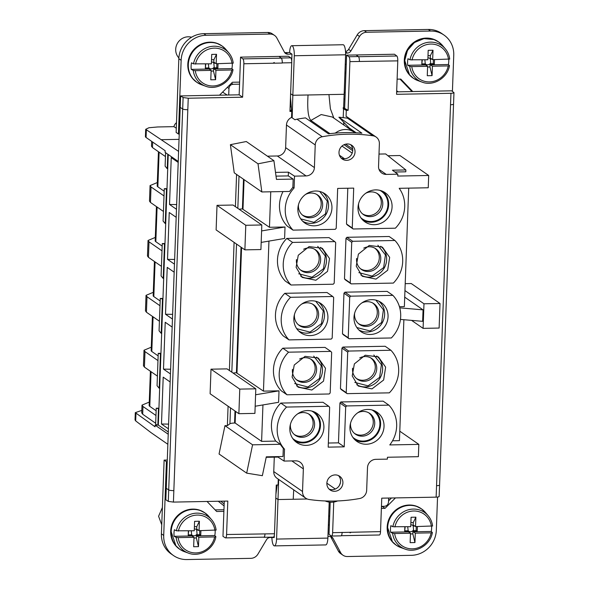 <?xml version="1.0" encoding="UTF-8"?>
<svg xmlns="http://www.w3.org/2000/svg" width="589" height="589" viewBox="0 0 589 589"><rect width="100%" height="100%" fill="white"/><g stroke="black" fill="none" stroke-linecap="round" stroke-linejoin="round"><path stroke-width="0.88" d="M291.798 45.706L343.115 44.742A8.43 2.341 -91.1 0 1 345.596 54.784L344.153 94.299L308.047 94.984L292.836 95.263L294.286 55.749A8.43 2.341 -91.1 0 0 291.798 45.706A8.43 2.341 -91.1 0 0 289.633 52.524L291.938 54.122L287.837 54.195A4.175 3.932 124.7 0 1 284.443 52.215L276.867 38.035A8.349 7.863 124.7 0 0 274.526 35.399L272.221 33.801A8.349 7.863 124.7 0 0 267.767 32.469L203.794 33.676A25.04 23.589 124.7 0 0 178.835 58.701L181.14 60.299L178.438 134.027L179.24 134.012L180.632 95.919L239.163 94.814L242.616 97.207L188.237 98.23L183.098 97.524L180.632 95.919M284.612 52.509A4.175 3.932 124.7 0 0 285.532 52.605L287.837 54.195M289.633 52.524L285.532 52.605M345.537 51.442A4.175 3.932 124.7 0 0 348.6 49.366L350.897 50.963A4.175 3.932 124.7 0 1 347.348 53.076L345.61 53.113M452.418 91.391L453.751 55.167A25.04 23.589 124.7 0 0 443.959 35.038L441.662 33.448A25.04 23.589 124.7 0 0 428.299 29.45L364.319 30.657A8.349 7.863 124.7 0 0 357.221 34.884L348.6 49.366M411.998 91.567L400.034 79.103M178.438 134.027L176.133 132.429L178.835 58.701M274.526 35.399A8.349 7.863 124.7 0 0 270.071 34.066L206.091 35.274A25.04 23.589 124.7 0 0 181.14 60.299M443.959 35.038A25.04 23.589 124.7 0 0 430.596 31.048L366.616 32.248A8.349 7.863 124.7 0 0 359.526 36.474L350.897 50.963M396.655 91.855L412.756 91.553L400.792 79.088L397.119 79.154M344.219 92.429L345.228 92.414L344.639 108.383L348.106 110.349L349.895 61.624L397.789 60.866L396.559 94.314L450.946 93.29L436.132 497.145L381.753 498.169L380.523 531.617L342.106 532.478A4.175 1.156 88.9 0 1 341.031 535.857L331.548 536.034A4.175 1.156 88.9 0 1 331.32 535.961L329.023 534.363L329.347 525.366L328.36 524.895M290.149 106.337L291.076 106.984M242.616 97.207L243.846 63.767A4.175 1.156 88.9 0 0 242.859 58.885L281.277 58.164L278.965 56.411L281.262 58.009L290.745 57.825L288.448 56.235L240.548 57.133L239.627 82.121L232.412 82.254L219.52 95.19M358.539 56.713L396.809 55.992L394.49 54.24L346.59 55.138L345.228 92.414M412.756 91.553L451.638 90.816L453.964 92.642L453.545 104.113A4.175 0.788 -177.9 0 1 450.526 104.754M345.235 64.643L346.266 64.135M438.179 41.65L438.135 41.62A22.117 20.829 124.7 0 0 416.298 40.803A22.117 20.829 124.7 0 0 404.297 60.188A22.117 20.829 124.7 0 0 412.941 77.969L412.985 77.998M221.7 45.728L221.648 45.692A22.117 20.829 124.7 0 0 199.818 44.874A22.117 20.829 124.7 0 0 187.81 64.267A22.117 20.829 124.7 0 0 196.454 82.04L196.498 82.077M291.724 61.197L291.982 54.122M344.904 73.735L345.927 73.227M239.627 82.121L239.163 94.814M168.307 432.017L158.316 425.089L155.113 425.148L168.226 434.24L179.24 134.012M346.59 55.138L348.894 56.735A4.175 1.156 88.9 0 1 349.895 61.624M348.894 56.735L358.377 56.559L356.073 54.961M396.809 55.992A4.175 1.156 88.9 0 1 397.789 60.866M453.824 92.429C454.244 92.915 453.28 93.195 450.946 93.29M168.226 434.24L167.858 444.297L150.953 432.576L135.684 420.899L135.036 419.898L135.301 412.639L141.809 410.393M183.098 97.524L168.704 489.915L166.245 488.31L167.858 444.297M242.859 58.885L240.548 57.133M290.745 57.825A4.175 1.156 88.9 0 1 291.746 62.721L289.957 111.446L291.776 111.409L291.555 117.417A8.349 7.863 124.7 0 0 286.468 125.015L285.636 147.64L314.401 167.578A8.349 7.863 124.7 0 1 306.081 175.92L294.522 176.14L288.419 172.157L275.512 172.4M436.397 40.612L433.96 39.551L423.962 38.616L414.42 42.541L407.478 50.418L404.717 60.483L409.539 74.781L411.21 76.533M219.896 44.676A22.117 20.829 124.7 0 0 217.474 43.623A22.117 20.829 124.7 0 0 188.23 64.562A22.117 20.829 124.7 0 0 193.052 78.86A22.117 20.829 124.7 0 0 194.885 80.759M290.613 93.725L292.836 95.263L292.159 117.837M344.153 94.299L343.196 117.66M343.556 122.085L343.961 125.104M398.319 91.818L396.691 90.846M343.851 98.871L344.963 99.615M344.639 108.383L343.188 107.559M345.971 72.101L344.948 72.616M291.489 110.334A20.865 3.932 -177.9 0 1 290.002 110.253M227.325 87.363L228.959 88.46C229.283 85.965 230.667 84.573 233.119 84.286L239.554 84.168M228.959 88.46L228.716 95.013M178.6 151.395L145.689 129.308L148.965 127.732L157.764 126.959L173.924 126.657A6.678 6.288 124.7 0 1 174.734 124.662A6.678 6.288 124.7 0 1 176.494 122.681M179.041 139.357L161.695 139.674M358.377 56.559A4.175 1.156 88.9 0 1 359.378 61.447M343.144 108.597L346.295 110.386L348.106 110.349M343.144 108.56L344.44 108.391M378.999 169.374L386.266 174.41A8.349 7.863 124.7 0 1 381.812 173.078A8.349 7.863 124.7 0 1 378.543 166.37L379.375 143.745A8.349 7.863 124.7 0 0 376.113 137.038L347.348 117.101A8.349 7.863 124.7 0 0 346.074 116.386L346.295 110.386M378.999 154.068L385.662 153.943L405.873 169.949L405.806 171.811L394.88 172.017M387.96 155.761L399.924 155.533L428.689 175.478L428.24 187.766L399.187 188.311A30.886 29.097 124.7 0 1 395.366 228.193L353.157 228.988A30.886 29.097 124.7 0 1 352.251 227.987L353.709 188.119L337.674 188.421L336.216 228.289A30.886 29.097 124.7 0 1 335.237 229.327L293.02 230.122A30.886 29.097 124.7 0 1 294.088 188.038L294.522 176.14M405.203 283.662L411.255 283.545L440.02 303.482L439.122 328.058L423.086 328.36L423.984 303.784L440.02 303.482M333.742 502.049L332.623 532.662A4.175 1.156 88.9 0 1 331.548 536.034M263.607 537.168L263.695 537.227A4.175 1.156 88.9 0 0 263.924 537.308A4.175 1.156 88.9 0 0 264.991 533.928A4.175 1.156 -91.1 0 1 263.924 537.161L225.506 537.89A4.175 1.156 -91.1 0 1 225.3 537.823L222.973 536.358L224.269 501.136M207.026 501.46L216.671 511.51L223.894 511.37M166.245 488.31L165.826 499.774L168.285 501.386L173.424 502.093L173.843 490.622A4.175 0.788 -177.9 0 1 168.704 489.915L168.285 501.386M167.224 461.688L166.422 461.702L163.713 535.43A25.04 23.589 124.7 0 0 173.505 555.552A25.04 23.589 124.7 0 0 186.868 559.55L250.848 558.343A8.349 7.863 124.7 0 0 257.938 554.116L266.567 539.634A4.175 3.932 124.7 0 1 270.115 537.514L274.238 537.536L274.341 535.173M327.94 536.432L329.626 536.395A4.175 3.932 124.7 0 1 333.028 538.383L340.604 552.563A8.349 7.863 124.7 0 0 342.938 555.199A8.349 7.863 124.7 0 0 347.392 556.531L411.372 555.324A25.04 23.589 124.7 0 0 436.324 530.299L437.546 497.064M381.377 508.41L385.051 508.336L395.447 497.911M204.574 512.666L204.53 512.629A22.117 20.829 124.7 0 0 182.693 511.812A22.117 20.829 124.7 0 0 170.685 531.204A22.117 20.829 124.7 0 0 179.328 548.977L179.38 549.007M421.061 508.587L421.01 508.557A22.117 20.829 124.7 0 0 399.18 507.733A22.117 20.829 124.7 0 0 387.172 527.126A22.117 20.829 124.7 0 0 395.815 544.899L395.867 544.935M146.344 130.132L146.072 137.48L165.17 150.725L165.111 152.36L178.231 161.452M155.113 425.148L155.047 426.789L135.301 412.639M225.506 537.89A4.175 1.156 -91.1 0 0 226.581 534.51L227.81 501.07L173.424 502.093M278.288 479.159L278.074 484.997L276.263 485.034L274.474 533.752A4.175 1.156 88.9 0 1 273.406 537.131L263.924 537.308M274.29 457.152L273.76 471.575A8.349 7.863 124.7 0 0 277.021 478.283L305.787 498.22A8.349 7.863 124.7 0 0 308.982 499.472A166.945 157.27 124.7 0 0 359.621 498.522A8.349 7.863 124.7 0 0 366.667 490.306L367.499 467.681A8.349 7.863 124.7 0 1 375.819 459.339L387.378 459.125L387.444 457.255L418.381 456.674L418.831 444.386L389.778 444.931A30.886 29.097 124.7 0 0 388.88 405.136L383.13 401.153L340.913 401.948A30.886 29.097 124.7 0 0 339.934 402.986L345.684 406.97L344.226 446.837L328.191 447.139L329.649 407.271A30.886 29.097 124.7 0 0 328.743 406.27L286.534 407.065A30.886 29.097 124.7 0 0 284.509 449.164L284.075 461.069L277.971 457.086L266.191 457.307M284.509 449.164L283.294 448.295L282.992 456.519L266.294 456.836L262.355 475.691L246.673 473.144L219.056 454.001L224.961 425.67L227.369 425.626L229.931 423.778A6.678 1.259 -177.9 0 1 234.562 423.035L235.144 423.02L235.571 411.402M228.083 406.211L227.369 425.626M238.876 413.692L210.111 393.754L211.009 369.178L227.045 368.876L255.81 388.814L254.912 413.39L238.876 413.692L239.775 389.115L255.81 388.814M229.393 370.503L234.091 242.373M244.884 249.854L216.119 229.916L217.017 205.34L233.053 205.038L261.818 224.976L260.92 249.552L244.884 249.854L245.782 225.278L261.818 224.976M236.579 174.44L235.401 206.665M273.907 160.672L246.298 141.529L230.395 144.673L234.238 172.82L261.847 191.955L289.582 191.44L292.866 187.317L293.167 179.093L276.462 179.402L273.907 160.672L258.011 163.816L261.847 191.955M267.413 156.166L277.316 155.982A8.349 7.863 124.7 0 0 285.636 147.64M281.262 58.009C281.954 58.731 282.286 60.365 282.264 62.898L282.264 63.045A4.175 1.156 88.9 0 0 281.277 58.164M274.26 62.493L273.127 63.156L274.26 62.5M290.002 110.408L291.776 111.409M290.48 97.222L291.621 111.321M291.746 112.168L292.004 113.824M354.873 132.716L354.497 132.415A16.691 15.726 124.7 0 0 354.166 132.172A16.691 15.726 124.7 0 0 335.782 132.768L334.758 133.166M176.288 128.181L173.924 126.657M346.074 116.386L349.527 118.779A8.349 7.863 124.7 0 0 347.606 118.234A166.945 157.27 124.7 0 0 338.896 117.226L361.911 133.173A166.945 157.27 124.7 0 0 328.507 133.836L305.492 117.881A166.945 157.27 124.7 0 0 296.966 119.192A8.349 7.863 124.7 0 0 295.008 119.81L291.555 117.417M338.896 117.226L349.189 127.953L356.154 132.775M376.113 137.038A8.349 7.863 124.7 0 0 372.918 135.787A166.945 157.27 124.7 0 0 322.279 136.736A8.349 7.863 124.7 0 0 315.233 144.953L314.401 167.578M386.266 174.41L397.825 174.189L392.421 170.199L405.873 169.949M397.825 174.189L397.759 176.059L428.689 175.478M399.438 306.7L404.363 306.611L408.707 188.134M399.762 307.848L423.057 309.866L404.709 297.143M411.556 320.372L423.086 328.36M404.952 290.591L423.984 303.784M400.439 319.415L422.637 321.329L423.057 309.866M392.546 440.786L399.445 440.653L403.885 319.709M399.791 431.192L418.831 444.386M330.201 502.203L329.347 525.366M332.623 532.662L342.106 532.478A4.175 1.156 -91.1 0 0 342.106 532.338M350.072 532.861L351.243 532.22L350.072 532.861M341.333 535.703L379.456 534.989A4.175 1.156 -91.1 0 0 380.523 531.617M436.132 497.145C438.474 497.057 439.431 496.77 439.011 496.291M215.132 509.897L223.953 509.735M167.283 460.046L164.117 460.105L166.422 461.702M173.505 555.552L171.2 553.962A25.04 23.589 124.7 0 1 161.415 533.833L164.117 460.105M342.938 555.199L340.641 553.601A8.349 7.863 124.7 0 1 338.3 550.965L330.724 536.785A4.175 3.932 124.7 0 0 330.547 536.491M381.436 506.768L383.167 506.326M388.556 500.922L391.479 497.985M382.747 506.746L385.051 508.336M329.354 525.182L328.368 524.703M202.778 511.613A22.117 20.829 124.7 0 0 200.356 510.56A22.117 20.829 124.7 0 0 171.105 531.492L175.927 545.797L177.598 547.542M419.258 507.541A22.117 20.829 124.7 0 0 416.843 506.488A22.117 20.829 124.7 0 0 387.591 527.42L392.414 541.718L394.085 543.463M381.451 506.363L384.352 506.304C386.796 506.017 388.18 504.626 388.512 502.137L388.659 498.044M146.072 137.48A16.691 3.151 -177.9 0 1 145.424 136.567L145.689 129.337M158.316 425.089L168.24 154.532M168.601 424.117L161.482 424.006L168.425 428.821M161.482 424.006L163.197 377.151L170.147 381.966M170.611 369.229L163.492 369.119L170.442 373.934M163.492 369.119L165.214 322.264L172.157 327.079M172.621 314.349L165.509 314.239L172.452 319.047M165.509 314.239L167.224 267.377L174.167 272.192M174.638 259.462L167.519 259.351L174.462 264.166M167.519 259.351L169.234 212.496L176.185 217.304M176.648 204.574L169.529 204.464L176.479 209.279M169.529 204.464L171.252 157.609L178.195 162.424M291.857 460.922L303.357 468.888L302.525 491.513A8.349 7.863 124.7 0 0 305.787 498.22M303.357 468.888A8.349 7.863 124.7 0 0 300.088 462.181A8.349 7.863 124.7 0 0 295.634 460.848L284.075 461.069M246.673 473.144L252.578 444.813L280.312 444.29L275.711 441.102L261.604 441.367L235.144 423.02M224.961 425.67L252.578 444.813M255.597 394.77L279.017 390.831L278.597 402.302L255.17 406.241M211.009 369.178L239.775 389.115M233.111 373.08A6.678 1.259 -177.9 0 1 236.41 372.793L263.452 391.125L279.017 390.831M261.604 230.932L285.024 226.993L284.605 238.464L261.177 242.403M217.017 205.34L245.782 225.278M239.119 209.242A6.678 1.259 -177.9 0 1 242.418 208.955L269.46 227.288L285.024 226.993M230.395 144.673L258.011 163.816M293.167 179.093L288.279 175.905L276.02 176.133M352.671 149.054L345.633 144.172M339.419 155.209L344.521 158.75M341.186 158.11A8.349 7.863 124.7 0 0 344.418 158.75A8.349 7.863 124.7 0 0 352.023 153.515A8.349 7.863 124.7 0 0 350.543 144.607M300.265 200.363A17.736 16.706 124.7 0 0 304.145 222.517A17.736 16.706 124.7 0 0 329.553 216.487A17.736 16.706 124.7 0 0 324.325 193.398A17.736 16.706 124.7 0 0 300.265 200.363M347.319 143.959A8.349 7.863 124.7 0 0 339.441 149.893A8.349 7.863 124.7 0 0 342.261 159.015A8.349 7.863 124.7 0 0 346.715 160.348A8.349 7.863 124.7 0 0 354.593 154.421A8.349 7.863 124.7 0 0 351.773 145.292A8.349 7.863 124.7 0 0 347.319 143.959M360.402 199.229A17.736 16.706 124.7 0 0 364.282 221.383A17.736 16.706 124.7 0 0 389.682 215.353A17.736 16.706 124.7 0 0 384.462 192.272A17.736 16.706 124.7 0 0 360.402 199.229M347.804 188.23L346.494 223.997A30.886 29.097 124.7 0 0 347.4 224.998L353.157 228.988M283.022 191.558A30.886 29.097 124.7 0 0 287.263 226.132L293.02 230.122M270.756 191.793L269.46 227.288M268.952 241.092L263.452 391.125M262.944 404.93L261.604 441.367M328.743 406.27L322.993 402.28L280.776 403.075A30.886 29.097 124.7 0 0 275.711 441.102M328.338 443.038L338.469 442.847L339.934 402.986M343.961 293.212L342.474 333.772A30.886 29.097 124.7 0 0 343.372 334.773L349.13 338.756L391.346 337.968A30.886 29.097 124.7 0 0 392.907 295.369L387.15 291.378L344.94 292.173A30.886 29.097 124.7 0 0 343.961 293.212L349.711 297.202L348.224 337.755A30.886 29.097 124.7 0 0 349.13 338.756M344.484 278.884A30.886 29.097 124.7 0 0 345.39 279.885L351.14 283.876L393.356 283.081A30.886 29.097 124.7 0 0 394.917 240.481L352.701 241.276A30.886 29.097 124.7 0 0 351.721 242.315L345.971 238.324L344.484 278.884L350.234 282.875A30.886 29.097 124.7 0 0 351.14 283.876M394.917 240.481L389.167 236.498L346.95 237.286A30.886 29.097 124.7 0 0 345.971 238.324M334.788 241.615L329.03 237.625L286.814 238.42A30.886 29.097 124.7 0 0 285.253 281.019L291.01 285.002L333.219 284.215A30.886 29.097 124.7 0 0 334.199 283.176L335.686 242.616A30.886 29.097 124.7 0 0 334.788 241.615L292.571 242.41A30.886 29.097 124.7 0 0 291.01 285.002M282.794 348.195A30.886 29.097 124.7 0 0 281.225 390.787L286.983 394.777A30.886 29.097 124.7 0 1 288.544 352.178L282.794 348.195L325.003 347.4L330.76 351.383L288.544 352.178M332.77 296.503L327.02 292.512L284.804 293.307A30.886 29.097 124.7 0 0 283.243 335.907L288.993 339.89L331.209 339.095A30.886 29.097 124.7 0 0 332.189 338.057L333.676 297.504A30.886 29.097 124.7 0 0 332.77 296.503L290.554 297.298A30.886 29.097 124.7 0 0 288.993 339.89M340.457 388.652A30.886 29.097 124.7 0 0 341.362 389.66L347.12 393.643L389.329 392.848A30.886 29.097 124.7 0 0 390.897 350.256L348.681 351.051A30.886 29.097 124.7 0 0 347.701 352.089L341.944 348.099L340.457 388.652L346.214 392.642A30.886 29.097 124.7 0 0 347.12 393.643M390.897 350.256L385.14 346.266L342.923 347.061A30.886 29.097 124.7 0 0 341.944 348.099M340.913 401.948L346.663 405.931L388.88 405.136M346.663 405.931A30.886 29.097 124.7 0 0 345.684 406.97M352.347 418.772A17.736 16.706 124.7 0 0 356.227 440.925A17.736 16.706 124.7 0 0 381.635 434.896A17.736 16.706 124.7 0 0 376.408 411.814A17.736 16.706 124.7 0 0 352.347 418.772M321.498 436.029A17.736 16.706 124.7 0 0 316.278 412.941A17.736 16.706 124.7 0 0 292.218 419.905A17.736 16.706 124.7 0 0 296.098 442.059A17.736 16.706 124.7 0 0 321.498 436.029M334.581 491.3A8.349 7.863 124.7 0 0 342.459 485.373A8.349 7.863 124.7 0 0 339.639 476.243A8.349 7.863 124.7 0 0 335.185 474.911A8.349 7.863 124.7 0 0 327.307 480.838A8.349 7.863 124.7 0 0 330.127 489.967A8.349 7.863 124.7 0 0 334.581 491.3M329.052 489.061A8.349 7.863 124.7 0 0 332.284 489.702A8.349 7.863 124.7 0 0 339.89 484.467A8.349 7.863 124.7 0 0 338.41 475.559M328.691 515.802L329.685 516.273M275.785 498.007L278.008 499.546L276.565 539.068A8.43 2.341 88.9 0 1 274.393 545.885A8.43 2.341 88.9 0 1 271.897 537.485M329.199 502.1L327.874 538.103A8.43 2.341 88.9 0 1 325.71 544.921L274.393 545.885M150.401 371.247L149.142 405.453A16.691 3.151 2.1 0 0 149.79 406.366L156.137 410.761M158.448 151.712L157.197 185.91A16.691 3.151 2.1 0 0 157.845 186.823L164.191 191.226M156.438 206.592L155.179 240.798A16.691 3.151 2.1 0 0 155.827 241.711L162.174 246.106M154.421 261.479L153.169 295.678A16.691 3.151 2.1 0 0 153.817 296.591L160.164 300.994M152.411 316.367L151.159 350.565A16.691 3.151 2.1 0 0 151.8 351.478L158.154 355.881M277.971 457.086L277.986 456.615M283.294 448.295A30.886 29.097 -55.3 0 1 280.312 444.29M280.776 403.075L286.534 407.065M241.578 247.564L236.984 372.778M242.992 208.94L244.067 179.63M292.866 187.317L294.088 188.038M288.419 172.157L288.279 175.905M433.379 59.644L433.232 63.693L434.365 63.965L430.5 64.039L430.471 64.856L432.422 66.211L448.258 65.916A19.282 18.163 -55.3 0 1 420.649 79.758A19.282 18.163 -55.3 0 1 411.777 66.601L409.738 66.343L407.728 65.283A21.432 20.188 -55.3 0 1 407.963 58.731L409.973 59.791A20.946 19.732 -55.3 0 1 440.027 44.469A20.946 19.732 -55.3 0 1 445.269 48.769A20.946 19.732 -55.3 0 1 449.701 59.04L432.665 59.658L430.706 58.304L430.677 59.121L431.855 59.099M448.759 59.356A21.432 20.188 -55.3 0 1 448.398 64.518L449.459 65.593L448.258 65.916M216.892 63.722L216.745 67.772L217.878 68.044L214.013 68.11L213.984 68.935L215.942 70.29L231.779 69.988A19.282 18.163 -55.3 0 1 204.162 83.829A19.282 18.163 -55.3 0 1 195.29 70.68L193.251 70.415L191.241 69.362A21.432 20.188 -55.3 0 1 191.484 62.809L193.494 63.862A20.946 19.732 -55.3 0 1 223.54 48.548A20.946 19.732 -55.3 0 1 228.782 52.841A20.946 19.732 -55.3 0 1 233.215 63.119L216.178 63.737L214.227 62.382L214.19 63.2L215.375 63.178M232.272 63.428A21.432 20.188 -55.3 0 1 231.911 68.596L232.972 69.671L231.779 69.988M346.494 223.997L352.251 227.987M302.665 221.214A17.53 16.514 124.7 0 0 326.159 214.16A17.53 16.514 124.7 0 0 322.588 192.47M362.802 220.087A17.53 16.514 124.7 0 0 386.296 213.027A17.53 16.514 124.7 0 0 382.725 191.344M344.226 446.837L338.469 442.847M342.474 333.772L348.224 337.755M344.94 292.173L350.691 296.164A30.886 29.097 124.7 0 0 349.711 297.202M350.691 296.164L392.907 295.369M350.234 282.875L351.721 242.315M346.95 237.286L352.701 241.276M286.814 238.42L292.571 242.41M286.983 394.777L329.199 393.982A30.886 29.097 124.7 0 0 330.179 392.944L331.666 352.391A30.886 29.097 124.7 0 0 330.76 351.383M284.804 293.307L290.554 297.298M346.214 392.642L347.701 352.089M342.923 347.061L348.681 351.051M356.374 309.004A17.736 16.706 124.7 0 0 360.254 331.151A17.736 16.706 124.7 0 0 385.662 325.128A17.736 16.706 124.7 0 0 380.435 302.039A17.736 16.706 124.7 0 0 356.374 309.004M354.747 439.622A17.53 16.514 124.7 0 0 378.248 432.569A17.53 16.514 124.7 0 0 374.678 410.879M294.618 440.756A17.53 16.514 124.7 0 0 318.112 433.703A17.53 16.514 124.7 0 0 314.541 412.013M340.435 482.73L339.33 485.557M275.917 494.385L277.154 485.012M278.273 479.593L278.361 479.21M158.934 408.177L156.232 408.229L155.651 424.08L157.138 425.111M149.267 402.081L142.008 405.122L141.721 412.874L142.693 414.244L155.68 423.248M160.952 353.29L158.242 353.341L157.057 385.707L159.199 388.239L160.458 353.834L160.93 353.827M159.199 388.239L159.671 388.232M151.277 347.201L144.018 350.234L143.451 365.732L144.423 367.109L157.41 376.113M142.008 405.122L142.972 406.491L155.967 415.495M156.232 408.229L158.92 408.707M157.845 425.096L158.448 408.714M165.605 152.698L165.111 166.164L167.247 168.697L167.777 154.208M167.247 168.697L167.718 168.69M151.675 141.367L151.498 146.197L152.47 147.567L165.457 156.571M157.315 182.538L150.055 185.579L151.027 186.949L164.014 195.953M164.279 188.686L166.496 189.179L165.237 223.584L163.094 221.052L164.279 188.686L166.989 188.635M166.496 189.179L166.967 189.165M165.237 223.584L165.708 223.57M150.055 185.579L149.488 201.077L150.46 202.447L163.447 211.451M155.305 237.426L148.045 240.467L149.01 241.836L162.004 250.84M162.269 243.574L164.486 244.06L163.219 278.464L161.084 275.939L162.269 243.574L164.979 243.522M164.486 244.06L164.957 244.052M163.219 278.464L163.698 278.457M148.045 240.467L147.471 255.965L148.443 257.334L161.438 266.338M153.295 292.313L146.028 295.354L147 296.723L159.987 305.728M160.26 298.461L162.468 298.947L161.209 333.352L159.067 330.827L160.26 298.461L162.962 298.409M162.468 298.947L162.947 298.94M161.209 333.352L161.68 333.345M146.028 295.354L145.461 310.852L146.433 312.222L159.42 321.226M144.018 350.234L144.99 351.604L157.977 360.608M158.242 353.341L160.458 353.834M307.222 499.001L278.008 499.546L278.678 479.431M432.665 59.658L433.011 50.242L428.196 50.33L427.857 59.754L409.973 59.791M411.777 66.601L427.614 66.307L425.656 64.952L407.728 65.283M422.276 59.857L421.82 64.201L425.685 64.127L425.656 64.952M421.82 64.201L421.982 59.864M409.738 66.343A20.946 19.732 -55.3 0 0 419.412 80.914A20.946 19.732 -55.3 0 0 422.136 82.136C433.268 86.568 447.485 78.035 449.488 65.666L449.459 65.593M422.136 82.136L418.028 80.671A22.117 20.829 -55.3 0 1 415.157 79.375A22.117 20.829 -55.3 0 1 407.779 50.087A22.117 20.829 -55.3 0 1 436.92 40.899A22.117 20.829 -55.3 0 1 442.457 45.441L445.269 48.769C447.743 51.722 449.23 55.167 449.731 59.091L449.701 59.04M434.365 63.965L434.52 59.629M430.471 64.856L448.398 64.518M216.178 63.737L216.524 54.313L211.716 54.409L211.37 63.826L193.494 63.862M195.29 70.68L211.127 70.378L209.169 69.023L191.241 69.362M205.789 63.929L205.34 68.28L209.205 68.206L209.169 69.023M205.34 68.28L205.495 63.936M193.251 70.415A20.946 19.732 -55.3 0 0 202.925 84.985A20.946 19.732 -55.3 0 0 205.649 86.215C216.781 90.647 231.006 82.114 233.001 69.738L232.972 69.671M205.649 86.215L201.548 84.75A22.117 20.829 -55.3 0 1 198.67 83.454A22.117 20.829 -55.3 0 1 191.292 54.159A22.117 20.829 -55.3 0 1 220.433 44.978A22.117 20.829 -55.3 0 1 225.97 49.513L228.782 52.841C231.256 55.8 232.743 59.239 233.244 63.17L233.215 63.119M217.878 68.044L218.04 63.7M213.984 68.935L231.911 68.596M300.743 218.894L313.996 222.333L325.54 213.822L327.293 201.151L319.746 191.484M379.876 190.35A16.779 15.807 -55.3 0 1 385.677 212.688A16.779 15.807 -55.3 0 1 360.873 217.768M387.672 270.241L389.653 257.371L382.445 247.152L369.244 245.451L358.384 254.117L356.242 266.162L362.264 276.27L375.996 279.12L387.672 270.241M327.536 271.374L329.516 258.505L322.316 248.286L309.107 246.585L298.255 255.251L296.112 267.296L302.135 277.397L315.866 280.254L327.536 271.374M323.516 381.142L325.489 368.272L318.288 358.06L305.087 356.352L294.228 365.018L292.085 377.063L298.108 387.172L311.839 390.028L323.516 381.142M296.238 310.131A17.736 16.706 124.7 0 0 300.118 332.284A17.736 16.706 124.7 0 0 325.526 326.254A17.736 16.706 124.7 0 0 320.298 303.173A17.736 16.706 124.7 0 0 296.238 310.131M383.645 380.008L385.626 367.138L378.425 356.927L365.217 355.219L354.364 363.884L352.222 375.929L358.245 386.038L371.976 388.895L383.645 380.008M358.775 329.855A17.53 16.514 124.7 0 0 382.268 322.801A17.53 16.514 124.7 0 0 378.698 301.112M371.828 409.892A16.779 15.807 -55.3 0 1 377.63 432.23A16.779 15.807 -55.3 0 1 352.826 437.31M311.691 411.026A16.779 15.807 -55.3 0 1 317.493 433.364A16.779 15.807 -55.3 0 1 292.689 438.437M325.15 500.959A16.691 15.726 124.7 0 0 337.585 500.952M199.774 530.66L199.627 534.702L200.753 534.974L196.888 535.048L196.859 535.872L198.817 537.227L214.654 536.925A19.282 18.163 -55.3 0 1 187.044 550.767A19.282 18.163 -55.3 0 1 178.172 537.617L176.133 537.352L174.123 536.299A21.432 20.188 -55.3 0 1 174.359 529.747L176.369 530.799A20.946 19.732 -55.3 0 1 206.422 515.478A20.946 19.732 -55.3 0 1 211.665 519.778A20.946 19.732 -55.3 0 1 216.097 530.048L199.06 530.674L197.101 529.312L197.072 530.137L198.25 530.115M215.147 530.365A21.432 20.188 -55.3 0 1 214.794 535.534L215.854 536.608L214.654 536.925M416.261 526.581L416.106 530.63L417.24 530.903L413.375 530.976L413.345 531.793L415.304 533.148L431.141 532.854A19.282 18.163 -55.3 0 1 403.531 546.695A19.282 18.163 -55.3 0 1 394.652 533.538L392.613 533.281L390.603 532.22A21.432 20.188 -55.3 0 1 390.846 525.668L392.856 526.721A20.946 19.732 -55.3 0 1 422.902 511.407A20.946 19.732 -55.3 0 1 428.144 515.699A20.946 19.732 -55.3 0 1 432.576 525.977L415.539 526.595L413.588 525.241L413.559 526.058L414.737 526.036M431.634 526.286A21.432 20.188 -55.3 0 1 431.273 531.455L432.341 532.53L431.141 532.854M432.422 66.211L432.076 75.635L427.268 75.723L427.614 66.307M425.685 64.127L425.273 63.84C426.826 65.158 428.431 65.129 430.088 63.752L433.232 63.693M422.129 63.899L425.273 63.84L424.846 59.732M433.011 50.242L430.382 55.624L430.264 58.834L430.677 59.121M430.5 64.039L430.088 63.752L429.97 66.969L432.076 75.635M215.942 70.29L215.596 79.706L210.781 79.802L211.127 70.378M209.205 68.206L208.786 67.919C210.339 69.237 211.944 69.207 213.601 67.831L216.745 67.772M205.642 67.978L208.786 67.919L208.359 63.803M216.524 54.313L213.895 59.695L213.778 62.913L214.19 63.2M214.013 68.11L213.601 67.831L213.483 71.041L215.596 79.706M298.498 204.67A12.605 11.876 124.7 0 0 302.886 215.412A12.605 11.876 124.7 0 0 320.946 211.127A12.605 11.876 124.7 0 0 317.228 194.716A12.605 11.876 124.7 0 0 305.632 194.377M358.627 203.536A12.605 11.876 124.7 0 0 363.015 214.278A12.605 11.876 124.7 0 0 381.083 209.993A12.605 11.876 124.7 0 0 377.365 193.582A12.605 11.876 124.7 0 0 365.762 193.244M360.792 274.967A17.53 16.514 124.7 0 0 384.286 267.914A17.53 16.514 124.7 0 0 380.715 246.224M300.655 276.101A17.53 16.514 124.7 0 0 324.149 269.048A17.53 16.514 124.7 0 0 320.578 247.358M296.628 385.869A17.53 16.514 124.7 0 0 320.121 378.815A17.53 16.514 124.7 0 0 316.551 357.125M298.638 330.989A17.53 16.514 124.7 0 0 322.139 323.935A17.53 16.514 124.7 0 0 318.568 302.245M356.765 384.742A17.53 16.514 124.7 0 0 380.258 377.682A17.53 16.514 124.7 0 0 376.688 355.999M356.853 327.536L370.106 330.974L381.65 322.463L383.402 309.792L375.856 300.125M350.58 423.079A12.605 11.876 124.7 0 0 354.968 433.821A12.605 11.876 124.7 0 0 373.028 429.536A12.605 11.876 124.7 0 0 369.318 413.125A12.605 11.876 124.7 0 0 357.714 412.786M290.443 424.213A12.605 11.876 124.7 0 0 294.831 434.954A12.605 11.876 124.7 0 0 312.899 430.669A12.605 11.876 124.7 0 0 309.181 414.251A12.605 11.876 124.7 0 0 297.578 413.92M199.06 530.674L199.406 521.25L194.591 521.339L194.245 530.763L176.369 530.799M178.172 537.617L194.009 537.315L192.051 535.961L174.123 536.299M188.671 530.866L188.215 535.21L192.08 535.143L192.051 535.961M188.215 535.21L188.377 530.873M176.133 537.352A20.946 19.732 -55.3 0 0 185.807 551.922A20.946 19.732 -55.3 0 0 188.532 553.152C199.656 557.584 213.881 549.051 215.883 536.675L215.854 536.608M188.532 553.152L184.423 551.679A22.117 20.829 -55.3 0 1 181.545 550.384A22.117 20.829 -55.3 0 1 174.167 521.096A22.117 20.829 -55.3 0 1 203.308 511.915A22.117 20.829 -55.3 0 1 208.845 516.45L211.665 519.778C214.131 522.737 215.618 526.176 216.126 530.107L216.097 530.048M200.753 534.974L200.915 530.637M196.859 535.872L214.794 535.534M415.539 526.595L415.886 517.179L411.078 517.267L410.732 526.684L392.856 526.721M394.652 533.538L410.489 533.244L408.538 531.882L390.603 532.22M405.151 526.794L404.702 531.138L408.567 531.064L408.538 531.882M404.702 531.138L404.857 526.794M392.613 533.281A20.946 19.732 -55.3 0 0 402.287 547.851A20.946 19.732 -55.3 0 0 405.018 549.073C416.143 553.505 430.368 544.972 432.37 532.603L432.341 532.53M405.018 549.073L400.91 547.608A22.117 20.829 -55.3 0 1 398.031 546.312A22.117 20.829 -55.3 0 1 390.654 517.024A22.117 20.829 -55.3 0 1 419.795 507.836A22.117 20.829 -55.3 0 1 425.332 512.371L428.144 515.699C430.618 518.659 432.105 522.104 432.606 526.029L432.576 525.977M417.24 530.903L417.402 526.559M413.345 531.793L431.273 531.455M428.004 55.668L430.382 55.624M427.585 67.013L429.97 66.969M427.923 57.862A3.541 3.335 -55.3 0 1 430.264 58.834L430.692 62.949A3.541 3.335 -55.3 0 1 430.088 63.752M211.517 59.739L213.895 59.695M211.105 71.085L213.483 71.041M211.436 61.941A3.541 3.335 -55.3 0 1 213.778 62.913L214.212 67.028A3.541 3.335 -55.3 0 1 213.601 67.831M178.879 57.906A12.524 11.795 -55.3 0 1 177.628 42.982A12.524 11.795 -55.3 0 1 191.572 37.24M302.238 214.875A12.524 11.795 124.7 0 0 319.496 210.126A12.524 11.795 124.7 0 0 316.499 194.296M362.375 213.741A12.524 11.795 124.7 0 0 379.625 208.999A12.524 11.795 124.7 0 0 376.636 193.163M358.863 272.648L372.123 276.086L383.667 267.575L385.42 254.904L377.866 245.238M298.726 273.782L311.986 277.22L323.53 268.709L325.283 256.038L317.729 246.371M294.706 383.557L307.959 386.995L319.503 378.477L321.255 365.806L313.709 356.139M296.716 328.669L309.976 332.108L321.52 323.589L323.273 310.918L315.719 301.251M354.836 382.423L368.096 385.861L379.64 377.343L381.392 364.672L373.838 355.005M354.607 313.304A12.605 11.876 124.7 0 0 358.995 324.053A12.605 11.876 124.7 0 0 377.056 319.768A12.605 11.876 124.7 0 0 373.338 303.35A12.605 11.876 124.7 0 0 361.742 303.011M354.32 433.283A12.524 11.795 124.7 0 0 371.578 428.542A12.524 11.795 124.7 0 0 368.581 412.705M294.183 434.417A12.524 11.795 124.7 0 0 311.441 429.668A12.524 11.795 124.7 0 0 308.452 413.839M198.817 537.227L198.471 546.644L193.663 546.739L194.009 537.315M192.08 535.143L191.668 534.856C193.221 536.174 194.826 536.137 196.476 534.76L199.627 534.702M188.517 534.915L191.668 534.856L191.241 530.741M199.406 521.25L196.778 526.632L196.66 529.85L197.072 530.137M196.888 535.048L196.476 534.76L196.358 537.978L198.471 546.644M415.304 533.148L414.958 542.572L410.143 542.66L410.489 533.244M408.567 531.064L408.155 530.777C409.701 532.095 411.306 532.066 412.963 530.689L416.106 530.63M405.004 530.836L408.155 530.777L407.721 526.669M415.886 517.179L413.264 522.561L413.147 525.771L413.559 526.058M413.375 530.976L412.963 530.689L412.845 533.906L414.958 542.572M356.617 258.424A12.605 11.876 124.7 0 0 361.005 269.166A12.605 11.876 124.7 0 0 379.066 264.881A12.605 11.876 124.7 0 0 375.355 248.47A12.605 11.876 124.7 0 0 363.752 248.131M296.481 259.55A12.605 11.876 124.7 0 0 300.869 270.299A12.605 11.876 124.7 0 0 318.936 266.014A12.605 11.876 124.7 0 0 315.218 249.596A12.605 11.876 124.7 0 0 303.615 249.257M292.461 369.325A12.605 11.876 124.7 0 0 296.849 380.067A12.605 11.876 124.7 0 0 314.909 375.782A12.605 11.876 124.7 0 0 311.191 359.371A12.605 11.876 124.7 0 0 299.595 359.032M294.471 314.438A12.605 11.876 124.7 0 0 298.859 325.18A12.605 11.876 124.7 0 0 316.919 320.895A12.605 11.876 124.7 0 0 313.208 304.484A12.605 11.876 124.7 0 0 301.605 304.145M352.59 368.191A12.605 11.876 124.7 0 0 356.978 378.933A12.605 11.876 124.7 0 0 375.046 374.648A12.605 11.876 124.7 0 0 371.328 358.237A12.605 11.876 124.7 0 0 359.724 357.898M358.348 323.508A12.524 11.795 124.7 0 0 375.605 318.767A12.524 11.795 124.7 0 0 372.609 302.937M194.399 526.676L196.778 526.632M193.98 538.022L196.358 537.978M194.318 528.878A3.541 3.335 -55.3 0 1 196.66 529.85L197.087 533.958A3.541 3.335 -55.3 0 1 196.476 534.76M410.879 522.605L413.264 522.561M410.467 533.951L412.845 533.906M410.798 524.799A3.541 3.335 -55.3 0 1 413.147 525.771L413.574 529.886A3.541 3.335 -55.3 0 1 412.963 530.689M360.358 268.628A12.524 11.795 124.7 0 0 377.615 263.879A12.524 11.795 124.7 0 0 374.619 248.05M300.228 269.755A12.524 11.795 124.7 0 0 317.478 265.013A12.524 11.795 124.7 0 0 314.489 249.184M296.201 379.53A12.524 11.795 124.7 0 0 313.458 374.788A12.524 11.795 124.7 0 0 310.462 358.951M298.211 324.642A12.524 11.795 124.7 0 0 315.468 319.901A12.524 11.795 124.7 0 0 312.472 304.071M356.338 378.396A12.524 11.795 124.7 0 0 373.588 373.654A12.524 11.795 124.7 0 0 370.599 357.825M388.6 499.686A12.524 11.795 -55.3 0 1 389.66 499.811M162.38 507.534L158.581 516.244L161.747 524.828M267.767 32.469L270.071 34.066M345.596 54.784L294.286 55.749M345.559 51.839L347.348 53.076M357.221 34.884L359.526 36.474M364.319 30.657L366.616 32.248M428.299 29.45L430.596 31.048M203.794 33.676L206.091 35.274M188.237 98.23L187.817 109.701A4.175 0.788 -177.9 0 1 182.671 108.994L180.212 107.389M308.047 94.984C307.178 108.84 308.128 117.329 310.889 120.443L310.263 121.187M328.942 94.586L330.385 108.759L333.853 118.094M354.166 132.172L332.299 117.02L321.182 114.553L310.889 120.443L329.958 133.659M233.119 84.286L231.484 83.189M222.583 92.112L227.177 95.043M453.545 104.113L439.578 485.034A4.175 0.788 -177.9 0 1 436.559 485.682M187.81 109.701L173.843 490.622M135.949 413.552L135.684 420.899M274.474 533.752L226.581 534.51M282.264 62.898L291.746 62.721M243.846 63.767L282.264 63.045M347.606 118.234L372.918 135.787M161.415 533.833L163.713 535.43M330.724 536.785L333.028 538.383M338.3 550.965L340.604 552.563M224.159 503.963L220.742 501.202M273.76 471.575L302.525 491.513M230.513 407.897L229.931 423.778M231.823 372.189L236.52 244.06M239.009 176.126L237.831 208.351M277.316 155.982L306.081 175.92M286.468 125.015L315.233 144.953M296.966 119.192L322.279 136.736M344.086 144.703L352.723 150.688M149.79 406.366L151.064 371.711M157.845 186.823L159.111 152.168M155.827 241.711L157.101 207.056M153.817 296.591L155.084 261.936M151.8 351.478L153.074 316.823M235.004 411.012L234.562 423.035M241.011 247.174L236.41 372.793M243.507 179.24L242.418 208.955M341.988 146.072L352.178 153.133M326.866 483.194L335.31 489.047M276.565 539.068L327.874 538.103M412.02 60.049A19.282 18.163 -55.3 0 1 439.63 46.207A19.282 18.163 -55.3 0 1 448.501 59.364M195.533 64.127A19.282 18.163 -55.3 0 1 223.143 50.286A19.282 18.163 -55.3 0 1 232.014 63.435M142.693 414.244L142.972 406.491M152.47 147.567L152.669 142.059M144.99 351.604L144.423 367.109M150.46 202.447L151.027 186.949M148.443 257.334L149.01 241.836M146.433 312.222L147 296.723M293.219 499.266L293.712 489.857M178.408 531.057A19.282 18.163 -55.3 0 1 206.017 517.223A19.282 18.163 -55.3 0 1 214.897 530.372M394.895 526.986A19.282 18.163 -55.3 0 1 422.504 513.144A19.282 18.163 -55.3 0 1 431.376 526.301M418.028 80.671L413.397 78.293L409.539 74.781M442.457 45.441L438.599 41.929L433.96 39.551M201.548 84.75L196.91 82.364L193.052 78.86M225.97 49.513L222.112 46.008L217.474 43.623M439.151 496.505L439.578 485.034M224.092 505.951L218.261 501.246M184.423 551.679L179.785 549.301L175.934 545.797M208.845 516.45L204.994 512.945L200.356 510.56M400.91 547.608L396.272 545.23L392.414 541.718M425.332 512.371L421.474 508.867L416.843 506.488"/></g></svg>
